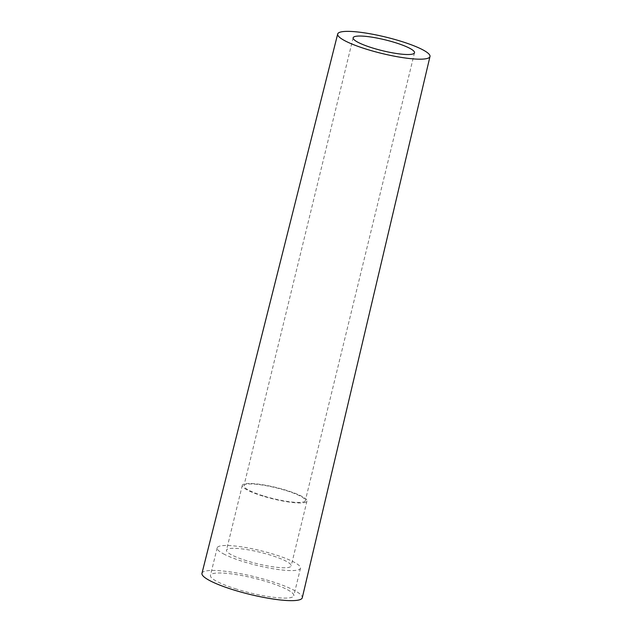 <?xml version="1.0" encoding="UTF-8"?>
<svg xmlns="http://www.w3.org/2000/svg" width="632" height="632" viewBox="0 0 632 632"><rect width="100%" height="100%" fill="white"/><g stroke="black" fill="none" stroke-linecap="round" stroke-linejoin="round"><path stroke-width="0.47" stroke-dasharray="3.16 2.37" d="M224.715 554.493A42.889 7.592 -166.3 0 1 217.155 547.881A42.889 7.592 -166.3 0 1 274.43 554.477A42.889 7.592 -166.3 0 1 300.5 568.2A42.889 7.592 -166.3 0 1 243.225 561.603A42.889 7.592 -166.3 0 1 224.715 554.493M236.518 589.111A42.889 7.592 -166.3 0 1 210.456 575.389A42.889 7.592 -166.3 0 1 267.731 581.977A42.889 7.592 -166.3 0 1 293.793 595.699A42.889 7.592 -166.3 0 1 293.264 596.529A42.889 7.592 -166.3 0 1 236.518 589.111M262.517 495.978A33.283 5.893 -166.3 0 1 242.293 485.329A33.283 5.893 -166.3 0 1 286.738 490.44A33.283 5.893 -166.3 0 1 306.97 501.089A33.283 5.893 -166.3 0 1 262.517 495.978M246.717 560.805A33.283 5.893 -166.3 0 1 226.493 550.156A33.283 5.893 -166.3 0 1 270.938 555.275A33.283 5.893 -166.3 0 1 291.162 565.924A33.283 5.893 -166.3 0 1 246.717 560.805M201.971 573.303A51.619 9.14 -166.3 0 1 260.384 578.217A51.619 9.14 -166.3 0 1 264.666 579.402A51.619 9.14 -166.3 0 1 302.278 597.761M263.141 495.836A31.592 5.593 -166.3 0 1 243.944 485.724A31.592 5.593 -166.3 0 1 286.122 490.582A31.592 5.593 -166.3 0 1 305.319 500.686A31.592 5.593 -166.3 0 1 263.141 495.836M217.155 547.881L210.456 575.389M242.293 485.329L226.493 550.156M353.13 37.794L243.944 485.724M414.513 52.756L305.319 500.686M300.5 568.2L293.793 595.699M306.97 501.089L291.162 565.924"/><path stroke-width="0.95" d="M372.335 47.906A31.592 5.593 -166.3 0 1 353.13 37.794A31.592 5.593 -166.3 0 1 395.316 42.652A31.592 5.593 -166.3 0 1 414.513 52.756A31.592 5.593 -166.3 0 1 372.335 47.906M395.371 39.618A47.511 8.414 -166.3 0 1 430.029 56.13A47.511 8.414 -166.3 0 1 429.989 56.517A47.511 8.414 -166.3 0 1 372.28 50.931A47.511 8.414 -166.3 0 1 337.67 34.017A47.511 8.414 -166.3 0 1 395.371 39.618M429.989 56.517L302.278 597.761A51.619 9.14 -166.3 0 1 239.575 591.686A51.619 9.14 -166.3 0 1 201.971 573.303L337.67 34.017"/></g></svg>
